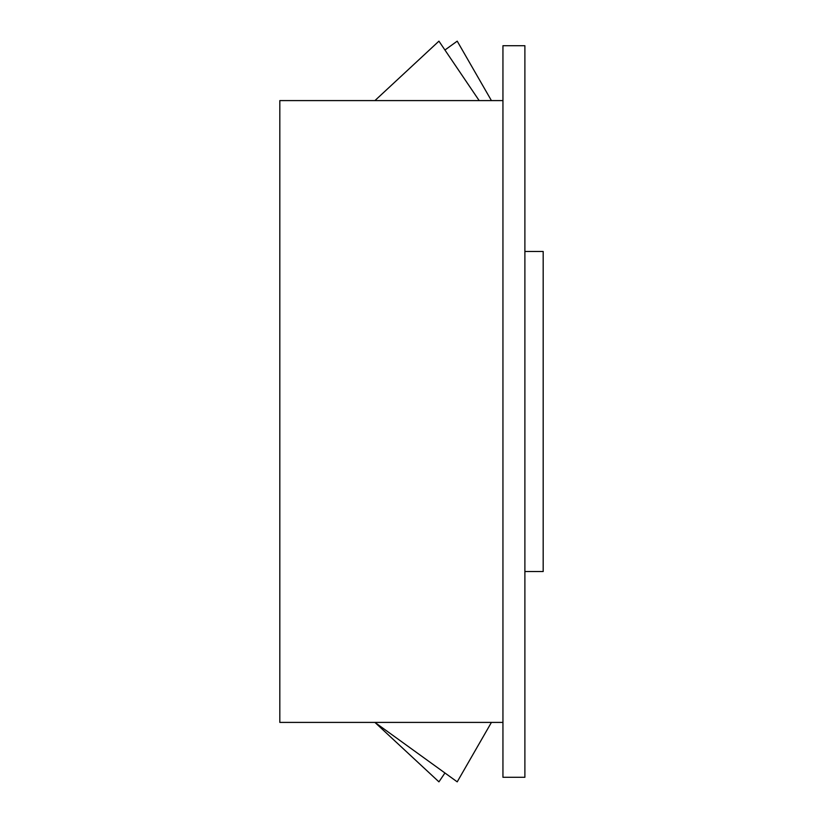 <?xml version="1.0" encoding="UTF-8"?>
<svg xmlns="http://www.w3.org/2000/svg" width="823" height="823" viewBox="0 0 823 823"><rect width="100%" height="100%" fill="white"/><g stroke="black" fill="none" stroke-linecap="round" stroke-linejoin="round"><path stroke-width="1.23" d="M502.946 100.591L279.82 100.591L502.946 100.591M279.82 722.409L502.946 722.409L279.82 722.409L279.82 100.591L279.82 722.409M524.889 45.718L524.889 777.282L502.946 777.282L524.889 777.282L524.889 45.718L502.946 45.718L502.946 777.282L502.946 45.718L524.889 45.718M524.889 571.532L543.18 571.532L524.889 571.532M543.18 251.468L524.889 251.468L543.18 251.468L543.18 571.532L543.18 251.468M479.171 100.591L438.937 41.15L374.918 100.591L438.937 41.15L479.171 100.591M374.918 722.409L457.218 781.85L491.424 722.409L457.218 781.85L374.918 722.409L438.937 781.85L444.934 772.982L438.937 781.85L374.918 722.409M457.218 41.15L444.934 50.018L457.218 41.15L491.424 100.591L457.218 41.15"/></g></svg>
